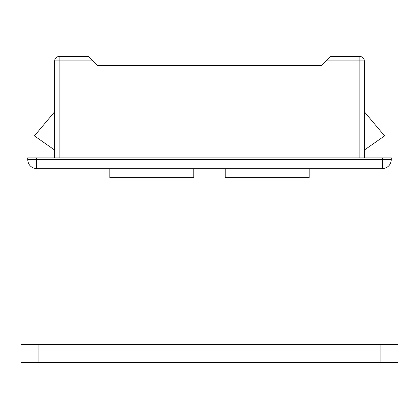 <?xml version="1.0" encoding="UTF-8"?>
<svg xmlns="http://www.w3.org/2000/svg" width="419" height="419" viewBox="0 0 419 419"><rect width="100%" height="100%" fill="white"/><g stroke="black" fill="none" stroke-linecap="round" stroke-linejoin="round"><path stroke-width="0.63" d="M109.836 177.646L193.788 177.646L193.788 168.668L382.338 168.668L36.663 168.668L109.836 168.668L109.836 177.646M222.966 168.668L225.213 168.668L225.213 177.646L309.164 177.646L309.164 168.668L312.752 168.668M358.68 362.566L337.447 362.566M36.715 344.607L38.909 344.607L38.909 362.566L20.95 362.566L20.95 344.607L382.133 344.607M71.366 362.566L50.128 362.566M65.841 344.607L94.82 344.607M380.091 362.566L398.05 362.566L398.05 344.607L380.091 344.607L380.091 362.566L38.909 362.566M54.622 157.89L54.622 60.923C54.905 58.215 56.403 56.717 59.11 56.434L88.289 56.434L97.266 65.411L321.734 65.411L330.711 56.434L359.89 56.434C362.597 56.717 364.095 58.215 364.378 60.923L364.378 157.89M391.315 159.686C390.744 165.102 387.753 168.092 382.338 168.668L382.338 159.686L391.315 159.686L391.315 157.89L27.685 157.89L27.685 159.686C28.256 165.102 31.247 168.092 36.663 168.668L36.663 159.686L382.338 159.686L382.338 157.89M355.401 56.434L330.711 56.434M196.034 168.668L106.248 168.668M321.734 65.411L97.266 65.411M364.378 150.033L384.584 135.887L364.378 111.81M54.622 111.81L34.416 135.887L54.622 150.033M359.89 157.89L359.89 60.923L326.223 60.923M364.378 60.923L359.89 60.923L359.89 56.434M92.777 60.923L59.11 60.923L59.11 157.89M59.11 56.434L59.11 60.923L54.622 60.923M36.663 168.668C31.247 168.092 28.256 165.102 27.685 159.686L36.663 159.686L36.663 157.89"/></g></svg>
